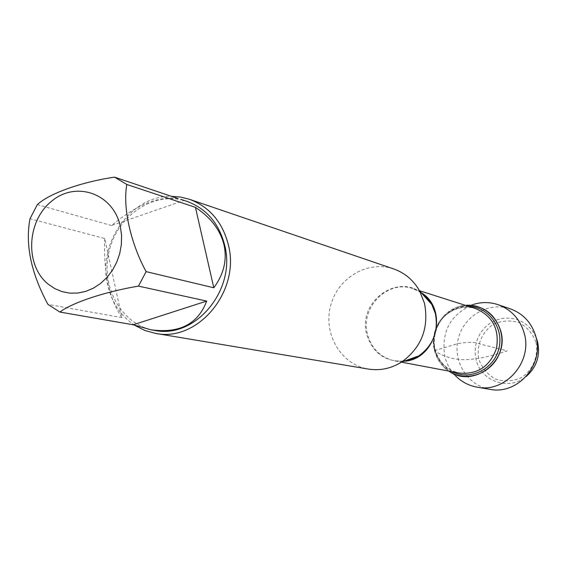 <?xml version="1.0" encoding="UTF-8"?>
<svg xmlns="http://www.w3.org/2000/svg" width="567" height="567" viewBox="0 0 567 567"><rect width="100%" height="100%" fill="white"/><g stroke="black" fill="none" stroke-linecap="round" stroke-linejoin="round"><path stroke-width="0.43" stroke-dasharray="2.83 2.13" d="M393.668 268.921C367.685 259.849 337.322 278.071 330.476 306.23C323.133 334.268 341.199 364.723 368.373 369.074M458.419 306.761L465.457 305.358C444.634 306.648 428.737 330.008 434.492 350.59C436.803 359.308 441.587 366.14 448.851 371.094L443.323 366.516L455.429 375.715C450.269 370.357 446.746 364.014 444.854 356.693C440.949 331.596 450.474 314.175 473.438 304.415L458.419 306.761C439.219 314.94 431.246 329.547 434.492 350.59L437.88 359.18L443.323 366.516M134.84 325.394C120.792 316.025 111.727 302.502 107.659 284.825C97.354 242.945 131.26 195.239 171.383 196.31M178.059 198.563C158.682 195.778 136.512 204.758 111.55 225.517L183.85 200.52M111.55 225.517L37.316 204.637M104.732 238.509C103.357 272.195 109.084 298.568 121.912 317.626L104.732 238.509L29.994 218.734M121.912 317.626L47.904 304.359M154.444 330.377C121.303 324.941 99.955 286.25 109.339 250.38C118.113 214.354 155.28 190.434 187.018 201.391M536.028 342.454C538.721 356.274 532.81 370.251 521.116 377.799C512.611 381.378 504.035 381.797 495.381 379.061C487.535 374.496 482.007 367.877 478.796 359.209C476.223 345.551 482 331.78 493.503 324.204C501.901 320.546 510.449 320.029 519.138 322.637C527.083 327.109 532.711 333.715 536.028 342.454M536.035 337.223L532.661 331.156L528.104 325.997L522.583 321.985L516.346 319.299L509.683 318.059L502.908 318.307L496.316 320.022L490.214 323.14L484.87 327.499L480.525 332.9L477.364 339.109L475.536 345.842L475.118 352.802L476.131 359.669C480.859 381.364 509.053 391.159 526.091 376.566M490.008 389.331C467.548 385.737 452.381 361.108 458.306 338.52C463.82 315.826 488.86 301.353 510.335 308.852M434.492 350.59L458.49 343.46C468.789 341.88 475.819 342.029 479.59 343.893L507.238 350.874C474.062 362.008 458.611 360.215 450.212 357.834C443.585 355.97 438.348 353.553 434.492 350.59M421.132 292.622C395.78 273.301 357.508 303.09 366.707 334.374C372.618 352.887 384.979 361.852 403.796 361.257M403.732 361.278L394.526 360.846C380.613 357.557 371.619 348.769 367.544 334.473C359.889 307.746 387.523 279.425 412.776 288.582L421.083 292.572M434.811 349.449C438.56 362.228 446.732 370.109 459.341 373.072C446.973 370.194 438.922 362.377 435.194 349.633C431.324 332.723 441.119 317.456 447.802 313.601C456.47 307.456 465.748 305.783 475.628 308.597C452.757 300.304 427.78 325.529 434.811 349.449M452.239 371.732C443.451 367.125 437.717 359.903 435.045 350.059C428.999 328.782 447.228 304.996 468.739 306.407M403.917 361.214L394.526 360.846L401.457 362.157M421.217 292.714L412.776 288.582L419.502 290.722"/><path stroke-width="0.85" d="M155.471 333.368L368.373 369.074C380.096 370.896 391.195 368.543 401.67 362.015C421.515 347.486 429.12 327.917 424.499 303.331L419.623 290.942C413.506 280.226 404.852 272.89 393.668 268.921L189.35 199.251C209.358 206.742 222.349 221.867 228.317 244.632C240.755 291.006 197.819 342.511 155.471 333.368L144.769 330.433L134.84 325.394M448.851 371.094C467.328 383.774 495.289 372.221 500.767 349.244C506.855 326.415 487.74 302.976 465.457 305.358C483.127 305.039 494.885 313.558 500.732 330.901C509.953 360.853 473.105 389.012 448.851 371.094M171.383 196.31L180.49 197.032L189.35 199.251M120.381 226.609C113.563 193.694 76.283 180.426 51.71 201.115C26.649 220.939 24.657 265.257 48.174 284.159L54.793 288.624L62.086 291.651L69.84 293.146L77.814 293.061L85.759 291.374L93.42 288.149L100.565 283.457L106.957 277.461L112.386 270.346L116.682 262.323L119.708 253.655L121.359 244.618L121.586 235.511L120.381 226.609M206.693 301.084L133.217 324.778L150.865 329.76C179.356 333.694 197.961 324.133 206.693 301.084L138.468 286.108L146.123 271.636C130.453 242.988 122.585 206.856 126.852 184.481L114.513 177.138L178.059 198.563M114.513 177.138C80.939 182.106 49.138 193.574 37.316 204.637L29.994 218.734C25.111 244.59 31.086 273.124 47.904 304.359L59.918 312.07C72.257 302.643 104.633 291.828 138.468 286.108M59.918 312.07L133.217 324.778M213.802 287.774C223.852 274.102 227.247 259.821 224 244.916C220.365 230.074 210.846 217.558 195.438 207.359L213.802 287.774L146.123 271.636M195.438 207.359L126.852 184.481M181.079 199.393L187.018 201.391C206.345 208.571 218.89 223.136 224.645 245.107C236.595 289.744 195.19 339.307 154.444 330.377L150.865 329.76M473.438 304.415C481.709 301.892 489.923 301.984 498.088 304.677C511.37 309.625 520.081 319.15 524.22 333.247C532.838 361.895 505.388 393.108 477.251 387.19C468.781 385.688 461.51 381.86 455.429 375.715M526.091 376.566C536.694 367.203 540.507 355.573 537.551 341.681L536.035 337.223M498.088 304.677L510.335 308.852C523.327 313.693 531.853 322.984 535.907 336.741C544.348 364.687 517.536 395.114 490.008 389.331L477.251 387.19M403.796 361.257L411.557 359.45L418.807 355.885C433.188 345.367 438.695 331.227 435.336 313.452L431.792 304.479L429.956 301.516L425.519 296.243L421.132 292.622M421.083 292.572C449.192 309.157 436.342 360.031 403.732 361.278M401.457 362.157L459.341 373.072C477.676 374.681 490.072 366.381 496.536 348.173C499.492 329.08 492.525 315.89 475.628 308.597L419.502 290.722M468.739 306.407C488.754 306.797 504.226 328.321 498.825 348.755C493.878 369.301 470.043 380.896 452.239 371.732M421.217 292.714L427.135 297.909L431.792 304.479L419.623 290.942M403.917 361.214L411.592 359.45L418.807 355.885L401.67 362.015"/></g></svg>

